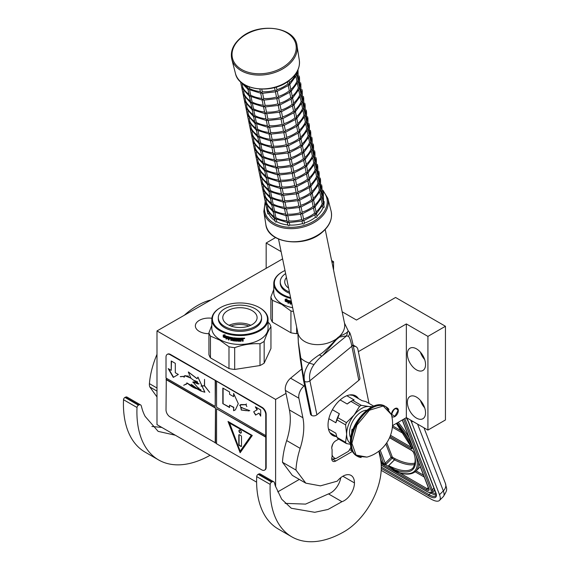 <?xml version="1.0" encoding="UTF-8"?>
<svg xmlns="http://www.w3.org/2000/svg" width="570" height="570" viewBox="0 0 570 570"><rect width="100%" height="100%" fill="white"/><g stroke="black" fill="none" stroke-linecap="round" stroke-linejoin="round"><path stroke-width="0.85" d="M392.509 425.619L406.353 417.632L427.92 430.079L445.441 419.962L445.441 326.268L395.566 297.476L356.478 320.041L342.157 311.776M277.754 491.874L299.321 479.42M282.606 258.88L156.992 330.935L156.992 424.636L256.607 482.149M427.92 430.079L427.92 336.386L445.441 326.268M407.365 402.334A12.868 7.431 60 0 1 410.03 396.449A12.868 7.431 60 0 1 419.94 399.898A12.868 7.431 60 0 1 425.555 412.844A12.868 7.431 60 0 1 422.89 418.736A12.868 7.431 60 0 1 412.979 415.288A12.868 7.431 60 0 1 407.365 402.334M407.365 354.091A12.868 7.431 60 0 1 410.03 348.199A12.868 7.431 60 0 1 419.94 351.647A12.868 7.431 60 0 1 425.555 364.593A12.868 7.431 60 0 1 422.89 370.486A12.868 7.431 60 0 1 412.979 367.037A12.868 7.431 60 0 1 407.365 354.091M406.353 417.632L406.353 323.931L427.92 336.386M391.775 416.043A4.859 2.807 120 0 0 392.466 416.784A4.859 2.807 120 0 0 394.896 416.542A4.859 2.807 120 0 0 398.067 412.26A4.859 2.807 120 0 0 397.326 408.362A4.859 2.807 120 0 0 394.896 408.605A4.859 2.807 120 0 0 391.462 414.711M275.602 486.801L275.602 399.42L286.005 393.414M358.359 351.64L406.353 323.931M156.992 330.935L275.602 399.42M266.169 268.37L266.169 242.998L281.11 251.627M275.567 237.576L266.169 242.998M333.564 270.059L333.564 261.68L331.605 260.547M332.018 262.57L333.564 261.68M208.934 333.692A13.537 7.816 180 0 1 195.353 325.876A13.537 7.816 180 0 1 199.315 320.354A13.537 7.816 180 0 1 211.883 318.26M424.671 407.807A12.868 7.431 60 0 1 420.382 400.375M424.671 359.556A12.868 7.431 60 0 1 420.382 352.125M380.967 462.035L381.651 461.572L381.978 462.548L384.002 463.709L384.907 463.453A0.955 0.705 -21.1 0 0 385.22 463.232L380.176 450.136M412.673 421.28L411.633 422.32L439.52 494.703A19.059 6.576 -134.9 0 1 439.506 500.417A19.059 6.576 -134.9 0 1 430.656 498.885L381.195 470.336M411.633 422.32A19.059 6.576 -134.9 0 0 410.607 420.083M418.601 462.405A66.719 23.021 45.1 0 1 415.879 471.148C412.424 474.361 407.094 474.967 399.891 472.95A0.955 0.762 -74.6 0 0 399.948 472.965L399.891 472.95A0.955 0.762 -74.6 0 1 399.513 472.665A65.764 22.693 -134.9 0 0 416.221 456.221M428.818 489.067A3.812 1.318 45.1 0 1 427.13 488.69L399.848 472.943L396.264 471.561L399.513 472.665L389.331 466.424L389.018 466.688L396.264 471.561M381.423 461.472L381.401 461.493A1.91 1.411 -21.1 0 0 381.009 462.063L381.914 463.275L383.931 464.443L385.505 464.657L389.018 466.688L388.597 465.647L389.331 466.424M398.131 410.706C395.972 407.13 393.813 408.376 391.661 414.44L394.896 416.307L398.131 410.393M285 270.515A27.545 15.903 180 0 0 282.414 271.833A27.545 15.903 180 0 0 282.414 294.32A27.545 15.903 0 0 0 290.579 297.576M282.414 271.833L282.007 272.068A28.115 16.231 180 0 0 273.771 283.546A28.115 16.231 180 0 0 282.007 295.025A28.115 16.231 0 0 0 290.757 298.452M292.674 307.75A28.115 16.231 0 0 1 282.007 303.895A28.115 16.231 180 0 1 273.771 292.417L273.771 283.546M272.403 322.086L272.403 300.312L281.673 304.316L290.935 311.013L290.935 332.787L272.403 322.086A31.45 18.162 180 0 1 270.878 318.794L270.878 297.02L273.771 289.474M272.403 300.312A31.45 18.162 180 0 1 270.878 297.02M290.935 311.013A31.45 18.162 0 0 0 293.443 311.477M290.935 332.787A31.45 18.162 0 0 0 296.635 333.664L296.635 326.981M297.953 333.464L296.635 333.664M286.097 300.411L285.884 300.597A28.115 16.231 0 0 0 289.211 301.737L289.895 300.875L289.895 302.848L287.978 303.269L290.059 302.649M289.211 301.737L290.059 300.675M285.527 301.124A27.738 16.01 0 0 0 288.769 302.307L288.163 303.076M287.978 303.269L288.769 302.307M285.299 301.302A28.115 16.231 0 0 0 288.591 302.499M285.392 300.974L285.392 299.229M285.812 300.461A28.115 16.231 0 0 0 289.14 301.608L289.752 300.832A28.115 16.231 0 0 1 286.404 299.742L287.016 298.986L285.164 299.257L285.164 301.245L286.033 300.276A27.738 16.01 0 0 0 289.296 301.409M290.572 301.053L290.301 304.045L290.572 301.053A28.115 16.231 0 0 0 291.327 301.238M290.458 303.846A27.738 16.01 0 0 0 290.949 303.974M290.301 304.045A28.115 16.231 0 0 0 290.949 304.209L291.099 302.67A27.738 16.01 0 0 0 291.655 302.798M290.949 302.87A28.115 16.231 0 0 0 291.705 303.048M290.949 301.815L290.949 302.292A28.115 16.231 0 0 0 291.576 302.442M291.455 301.836A28.115 16.231 0 0 1 291.056 301.744L291.206 301.544A27.738 16.01 0 0 0 291.405 301.587M286.446 277.519A17.157 9.904 0 0 0 284.736 281.829A17.157 9.904 0 0 0 288.627 288.114M285.634 273.586A21.639 12.49 0 0 0 280.255 281.829L280.255 283.076A21.639 12.49 0 0 0 289.717 293.4M280.255 281.829A21.639 12.49 0 0 0 289.439 292.047M220.462 307.615A27.545 15.903 180 0 0 220.462 330.101A27.545 15.903 0 0 0 259.421 330.101A27.545 15.903 0 0 0 259.421 307.615L259.827 307.85L259.421 307.615A27.545 15.903 180 0 0 220.462 307.615L220.063 307.85A28.115 16.231 180 0 1 220.262 307.729M220.063 307.85A28.115 16.231 180 0 0 211.826 319.328A28.115 16.231 180 0 0 220.063 330.807A28.115 16.231 0 0 0 250.7 334.326A28.115 16.231 0 0 0 268.057 319.328A28.115 16.231 0 0 0 259.827 307.85A28.115 16.231 0 0 0 259.82 307.85M268.057 319.328L268.057 328.199A28.115 16.231 0 0 1 250.7 343.197A28.115 16.231 0 0 1 220.063 339.677A28.115 16.231 180 0 1 211.826 328.199L211.826 319.328M211.826 325.256L208.934 332.802L208.934 354.576A31.45 18.162 180 0 0 210.458 357.867L228.99 368.569A31.45 18.162 0 0 0 234.683 369.445L259.998 365.534A31.45 18.162 0 0 0 264.166 363.126L270.95 348.512L270.95 326.738A31.45 18.162 0 0 0 269.425 323.447L268.057 322.299M210.458 357.867L210.458 336.093A31.45 18.162 180 0 1 208.934 332.802M210.458 336.093L219.721 340.098L228.99 346.795A31.45 18.162 0 0 0 234.683 347.671C243.126 344.586 251.562 343.283 259.998 343.76A31.45 18.162 0 0 0 264.166 341.352C266.432 334.697 268.691 329.823 270.95 326.738M228.99 368.569L228.99 346.795M234.683 369.445L234.683 347.671M259.998 365.534L259.998 343.76M264.166 363.126L264.166 341.352M224.153 336.193L223.939 336.378A28.115 16.231 0 0 0 227.266 337.518L227.95 336.656L227.95 338.63L226.034 339.05L228.114 338.43M227.266 337.518L228.114 336.457M223.575 336.906A27.738 16.01 0 0 0 226.824 338.088L226.219 338.858M226.034 339.05L226.824 338.088M223.355 337.084A28.115 16.231 0 0 0 226.646 338.281M223.447 336.756L223.447 335.01M223.868 336.243A28.115 16.231 0 0 0 227.195 337.39L227.808 336.613A28.115 16.231 0 0 1 224.459 335.523L225.072 334.768L223.219 335.039L223.219 337.027L224.088 336.058A27.738 16.01 0 0 0 227.352 337.191M242.827 338.117L243.141 338.338L242.827 338.117A28.115 16.231 0 0 1 240.739 338.195L240.618 340.689A28.115 16.231 0 0 1 238.573 340.675L238.481 339.692A27.738 16.01 0 0 0 239.792 339.713M238.46 339.912A28.115 16.231 0 0 0 239.792 339.934L239.792 339.357A28.115 16.231 0 0 1 238.46 339.335L238.595 338.544A27.738 16.01 0 0 0 240.141 338.559L240.141 338.202A28.115 16.231 0 0 1 233.729 337.803L233.729 337.803M238.573 338.765A28.115 16.231 0 0 0 240.148 338.78L240.141 338.559M233.729 339.535A28.115 16.231 0 0 0 235.004 339.677L235.068 339.464A27.738 16.01 0 0 1 233.814 339.314L233.529 337.846M233.444 339.25L233.493 337.875M228.627 336.834L228.349 339.827L228.627 336.834A28.115 16.231 0 0 0 232.667 337.654L233.059 340.204A28.115 16.231 0 0 0 235.004 340.44L235.004 339.677M228.506 339.627A27.738 16.01 0 0 0 229.005 339.756M228.349 339.827A28.115 16.231 0 0 0 229.005 339.991L229.154 338.452A27.738 16.01 0 0 0 230.544 338.765M229.005 338.651A28.115 16.231 0 0 0 230.544 339L230.544 338.423A28.115 16.231 0 0 1 229.005 338.081L229.005 337.597M229.261 337.326L229.261 337.326A27.738 16.01 0 0 0 230.936 337.697L230.814 337.903A28.115 16.231 0 0 1 229.112 337.526L229.261 337.326M230.814 337.903L230.814 340.39L230.936 337.697M230.936 340.183A27.738 16.01 0 0 0 231.484 340.29M230.814 340.39A28.115 16.231 0 0 0 231.484 340.518L231.598 338.972A27.738 16.01 0 0 0 232.482 339.121L232.382 339.335A28.115 16.231 0 0 1 231.484 339.179M235.887 340.639L235.602 340.853A27.738 16.01 0 0 1 232.767 340.504L232.382 340.433L232.482 339.121M232.382 340.433L232.382 339.335M232.667 340.718A28.115 16.231 0 0 0 235.538 341.074L235.602 340.853M235.838 340.853L235.538 339.157A28.115 16.231 0 0 1 234.263 339.022L234.341 338.231A27.738 16.01 0 0 0 236.329 338.423L236.279 338.644A28.115 16.231 0 0 1 234.263 338.445M236.279 338.644L236.329 340.917L236.329 338.423M236.329 340.917A27.738 16.01 0 0 0 236.992 340.96M236.279 341.131A28.115 16.231 0 0 0 236.992 341.181L237.027 338.473A27.738 16.01 0 0 0 237.733 338.509L237.704 338.73A28.115 16.231 0 0 1 236.992 338.694M238.004 341.231A28.115 16.231 0 0 0 241.032 341.259L241.01 341.038A27.738 16.01 0 0 1 238.025 341.01L237.733 338.509M237.704 340.981L237.704 338.73M241.317 339.692A27.738 16.01 0 0 0 242.051 339.663L242.079 339.884A28.115 16.231 0 0 1 241.338 339.912L241.01 341.038M242.393 340.112L242.393 341.209A28.115 16.231 0 0 0 243.141 341.166L243.098 339.777M242.393 340.988A27.738 16.01 0 0 0 243.098 340.945M243.141 341.166L243.126 339.827M243.098 338.986L242.678 339.592L243.141 339.919L242.642 339.371L243.098 338.224M243.141 339.207L243.134 338.281M243.96 338.694L244.416 338.651L244.352 338.11L244.01 338.466M243.91 338.473L243.91 338.096M244.615 338.145L243.604 338.231M244.665 338.281L243.654 338.452L244.637 338.209M241.032 341.259L241.338 339.912M240.148 338.78L240.148 338.202M231.591 338.046A28.115 16.231 0 0 0 232.268 338.167L232.375 337.953A27.738 16.01 0 0 1 231.705 337.839L231.591 338.046M232.268 338.167L232.382 338.758A28.115 16.231 0 0 1 231.484 338.608L231.484 338.124M232.382 338.53A27.738 16.01 0 0 0 232.482 338.544L232.375 337.953M242.271 338.722L242.243 338.509A27.738 16.01 0 0 1 241.317 338.544L241.338 338.758A28.115 16.231 0 0 0 242.271 338.722L242.393 339.293A28.115 16.231 0 0 1 241.338 339.335L241.338 338.758M241.338 339.335L241.317 339.114A27.738 16.01 0 0 0 241.338 339.114L241.317 338.544M235.068 340.226L235.068 339.464M230.964 326.054A16.145 9.319 180 0 1 248.919 326.054M229.112 325.292A17.157 9.904 180 0 1 250.779 325.292M227.808 310.607A17.157 9.904 180 0 1 246.511 308.463A17.157 9.904 180 0 1 257.099 317.611A17.157 9.904 180 0 1 252.075 324.615A17.157 9.904 0 0 1 233.379 326.767A17.157 9.904 0 0 1 222.785 317.611A17.157 9.904 0 0 1 227.808 310.607M218.31 317.611L218.31 318.858A21.639 12.49 0 0 0 231.662 330.401A21.639 12.49 0 0 0 255.239 327.693A21.639 12.49 180 0 0 261.58 318.858L261.58 317.611A21.639 12.49 180 0 1 255.239 326.446A21.639 12.49 0 0 1 231.662 329.154A21.639 12.49 0 0 1 218.31 317.611A21.639 12.49 0 0 1 224.644 308.783A21.639 12.49 180 0 1 248.221 306.076A21.639 12.49 180 0 1 261.58 317.611M348.185 330.785L344.501 323.147A23.826 16.316 -11.6 0 1 339.706 336.15L336.115 339.1C332.645 343.489 322.798 353.343 319.414 354.768C313.992 358.416 310.621 361.188 309.303 363.09C304.893 369.239 303.318 375.345 304.579 381.394L304.551 381.38C303.197 375.317 301.95 367.586 300.817 358.188L298.374 342.62L297.825 332.759A23.826 16.316 -11.6 0 0 304.679 341.516A23.826 16.316 -11.6 0 0 336.115 339.1L336.471 339.52L322.463 355.737A3.791 1.831 -128.8 0 1 322.442 355.751L322.442 355.751A3.791 1.831 -128.8 0 1 319.414 354.768M322.442 355.751L322.463 355.737C319.421 358.06 316.607 361.002 314.02 364.572C310.208 369.802 308.826 375.21 309.888 380.781L351.84 346.268A3.791 2.601 -11.6 0 0 352.873 343.952L359.877 377.967A3.791 2.601 168.4 0 1 358.844 380.283L351.84 346.268C350.771 340.696 349.624 337.369 348.391 336.286C349.852 334.469 349.838 332.695 348.348 330.963L347.7 331.498C347.223 332.688 344.558 334.241 339.706 336.15L339.485 337.041L336.471 339.52M358.844 380.283L316.892 414.803A3.791 2.601 168.4 0 1 311.591 415.409L311.555 415.395A3.791 2.601 168.4 0 1 310.465 413.998L303.461 379.983A3.791 2.601 -11.6 0 0 304.551 381.38L311.555 415.395M348.391 336.286L346.617 335.865L322.848 355.423M347.7 331.498L346.617 335.865L339.485 337.041M285.093 503.367L305.577 504.108L328.477 493.898L341.95 501.678L328.028 509.445L314.754 512.302L291.32 508.255L281.666 499.178L275.296 485.825L274.448 482.761A3.812 2.202 120 0 0 273.75 481.793A3.812 2.202 120 0 0 272.033 481.878L271.619 482.085A1.91 1.097 120 0 0 270.173 484.386A104.844 60.534 120 0 0 291.79 536.826A104.844 60.534 120 0 0 344.216 531.639A52.419 30.267 120 0 0 381.28 467.436A52.419 30.267 120 0 0 380.468 459.007L378.858 451.191M270.173 484.386L256.7 476.606A104.844 60.534 120 0 0 278.317 529.045L291.79 536.826M256.7 476.606A1.91 1.097 -60 0 1 258.139 474.304L258.559 474.098A3.812 2.202 -60 0 1 260.276 474.005L273.75 481.793M328.477 493.898A14.485 8.365 120 0 0 340.767 477.66M305.805 483.161L292.325 475.38L282.464 462.256L295.937 470.043L305.805 483.161L320.426 485.861L337.24 481.158A16.395 9.462 120 0 1 351.063 475.416A16.395 9.462 120 0 1 354.454 482.918L342.862 476.228M304.608 385.534L304.067 385.983A9.533 5.5 120 0 0 298.872 398.209L285.392 390.429L289.418 409.965A57.185 33.017 120 0 1 286.682 440.574A68.436 39.508 120 0 0 282.464 462.256M285.392 390.429A9.533 5.5 -60 0 1 290.586 378.202L301.502 369.218M369.025 403.418L357.939 349.61A9.533 5.5 120 0 0 356.115 346.781A9.533 5.5 120 0 0 353.386 346.439M341.95 501.678A14.485 8.365 120 0 0 354.454 482.918M298.872 398.209L302.898 417.746A57.185 33.017 -60 0 1 300.155 448.355A68.436 39.508 120 0 0 295.937 470.043M338.708 439.092L335.787 440.781A5.721 3.299 120 0 0 332.082 449.459L332.082 456.62A5.721 3.299 120 0 0 332.93 461.294A5.721 3.299 120 0 0 335.787 461.016L352.41 451.419M336.549 436.556A22.871 13.21 -60 0 1 332.773 435.494A22.871 13.21 -60 0 1 328.035 425.021A22.871 13.21 -60 0 1 338.024 402A22.871 13.21 -60 0 1 355.652 395.872A22.871 13.21 -60 0 1 358.459 398.608M331.79 433.806L330.23 433.143M352.338 394.846L353.699 395.865M332.082 455.038A15.247 8.806 120 0 0 335.858 458.601L332.417 459.028A17.157 9.904 120 0 1 332.267 458.943A17.157 9.904 120 0 1 331.747 458.608M332.98 443.716A15.247 8.806 120 0 0 331.747 447.806M335.858 458.601L348.527 451.29A15.247 8.806 120 0 0 350.892 447.201M372.417 406.659L368.883 406.538A20.969 12.105 120 0 0 361.466 408.526A20.969 12.105 120 0 0 354.055 415.095L346.446 422.641A23.541 13.595 120 0 0 345.591 424.857L346.638 434.19L345.591 442.334A23.541 13.595 120 0 0 346.446 443.56L350.472 444.294M359.556 406.339A23.541 13.595 -60 0 1 360.418 405.819A23.541 13.595 -60 0 1 361.273 405.348L352.688 400.389A23.541 13.595 120 0 0 351.825 400.86A23.541 13.595 120 0 0 350.97 401.38L359.556 406.339L354.055 415.095A20.969 12.105 120 0 0 346.638 434.19M349.652 394.953L352.844 395.366L362.014 400.66L365.798 401.558L373.692 406.118M328.434 428.918L335.858 433.2L336.998 437.382A23.541 13.595 -60 0 0 337.86 438.601L346.446 443.56M329.945 432.716L336.785 436.691M336.998 437.382L345.591 442.334M332.41 409.73L339.357 413.742L337.86 417.689A23.541 13.595 120 0 0 336.998 419.905L345.591 424.857M336.998 419.905L335.858 422.762L328.847 418.715M337.86 417.689L346.446 422.641M350.97 401.38L347.187 404.002L340.155 399.941M346.852 395.73L354.184 399.962L352.688 400.389M371.362 407.18A20.969 12.105 120 0 0 368.883 406.538L361.273 405.348M346.638 434.219A20.969 12.105 120 0 0 350.422 443.446M366.702 410.243A16.872 9.74 120 0 0 349.538 432.53A16.872 9.74 -60 0 0 350.75 437.881M339.357 413.742A21.924 12.654 120 0 0 335.858 422.762M351.825 400.86L350.685 401.522A21.924 12.654 120 0 0 347.187 404.002M210.223 300.205L210.138 300.148A68.436 39.508 120 0 0 184.659 314.961M156.992 354.341A68.436 39.508 120 0 0 149.411 383.639L156.992 388.02M175.339 435.224L158.147 431.369L145.158 416.421A76.622 44.239 120 0 1 142.229 409.331L141.275 405.876A3.812 2.202 120 0 0 140.583 404.907A3.812 2.202 120 0 0 138.859 404.992L138.446 405.199A1.91 1.097 120 0 0 137.007 407.5L123.526 399.72A104.844 60.534 120 0 0 145.143 452.16L158.617 459.94A104.844 60.534 120 0 0 210.095 455.295M123.526 399.72A1.91 1.097 -60 0 1 124.965 397.418L125.386 397.212A3.812 2.202 -60 0 1 127.103 397.119L140.583 404.907M151.891 426.453L161.859 427.443M156.992 396.955L149.832 386.973A9.533 5.5 -60 0 1 149.411 383.639M137.007 407.5A104.844 60.534 120 0 0 158.617 459.94M361.18 457.525A28.593 16.509 -60 0 1 357.312 456.264L366.895 457.111L356.086 455.074L351.904 443.325L356.906 425.12L369.417 410.208L383.211 405.997L391.433 414.618L385.904 406.738A28.593 16.509 -60 0 1 388.932 409.459M352.096 432.06L352.096 429.174A15.725 9.077 120 0 0 351.697 432.844A15.725 9.077 120 0 0 351.704 433.399M352.096 429.174L352.923 429.659M289.439 82.714A28.593 19.579 -11.6 0 0 295.538 74.385L296.842 74.471L296.528 72.582M259.87 89.098L260.454 91.927L261.281 93.024L262.293 91.734A28.593 19.579 -11.6 0 0 275.103 90.26L276.407 91.286L276.92 89.718A28.593 19.579 -11.6 0 0 287.943 83.961L289.425 84.495L289.268 82.878M276.372 87.025L276.92 89.718M261.758 89.169L262.293 91.734M247.252 86.127L248.093 89.248L249.297 88.4L248.976 86.847M296.842 74.471L296.3 74.421L296.842 74.471L296.735 74.983L289.781 84.481M296.008 76.672L296.942 81.189L298.245 81.275L296.913 74.463L297.74 70.324M297.284 70.908L298.124 70.872M297.925 69.91L298.074 70.701M292.239 96.323A28.593 19.579 -11.6 0 0 298.345 87.994L299.642 88.072L298.317 81.268L298.01 70.516M289.425 84.495L288.228 85.329M288.292 85.678L289.339 90.758L290.828 91.293L290.671 89.682M276.407 91.286L275.388 91.627M275.431 91.877L276.5 97.064L277.811 98.09L278.352 96.615L277.262 91.328M260.725 93.252L261.851 98.731L262.677 99.828L263.689 98.539L262.627 93.373M261.281 93.024L262.563 93.102L262.1 93.352L275.759 91.784M240.868 82.037L247.907 89.312L249.496 96.045L250.7 95.204L249.689 90.281M260.804 93.259L248.093 89.248M242.15 84.139L242.827 87.41A28.593 19.579 -11.6 0 0 248.898 94.136M240.54 81.731L241.787 87.766L242.813 87.417M298.245 81.275L297.704 81.225L298.245 81.275L298.131 81.788L291.177 91.286M298.687 77.705L299.521 77.677M299.165 75.953L299.478 77.506M290.828 91.293L289.631 92.126M264.031 100.177L265.093 105.336A28.593 19.579 -11.6 0 0 277.904 103.868L279.207 104.887L279.72 103.327A28.593 19.579 -11.6 0 0 290.743 97.563L292.225 98.097L292.068 96.487M277.811 98.09L276.785 98.432M278.659 98.133L279.72 103.327M262.677 99.828L263.967 99.907L263.504 100.156L277.163 98.589M278.559 105.393L264.9 106.953L265.371 106.711L264.081 106.626L263.255 105.536L262.122 100.056M264.081 106.626L263.54 106.576L264.081 106.626L265.086 105.35M241.872 87.987L249.311 96.116L250.9 102.849L252.104 102.009L251.085 97.085M262.2 100.064L249.496 96.045M243.554 90.944L244.224 94.214A28.593 19.579 -11.6 0 0 250.301 100.94M241.858 87.951L243.191 94.57L244.209 94.221M299.642 88.072L299.108 88.022L299.642 88.072L299.535 88.592L292.581 98.09L293.778 103.79M298.815 90.281L299.742 94.798L301.046 94.877L299.72 88.072L299.485 77.499M300.084 84.51L300.924 84.481M300.568 82.75L300.882 84.31M300.212 97.085L301.145 101.595L302.449 101.681L301.117 94.877L300.81 84.125M292.225 98.097L291.035 98.931M291.092 99.28L292.146 104.367L293.628 104.901L293.472 103.291M279.207 104.887L278.189 105.236M278.238 105.478L279.307 110.68L280.611 111.691L281.153 110.224L280.062 104.93M263.525 106.854L264.658 112.333L265.485 113.43L266.496 112.14L265.428 106.982M250.707 102.913L252.296 109.654L253.5 108.813L252.489 103.883M263.604 106.861L250.9 102.849M243.276 94.791L244.594 101.367L245.627 101.018A28.593 19.579 -11.6 0 0 251.705 107.744M244.95 97.741L245.627 101.018M243.191 94.57L242.1 89.319M301.046 94.877L300.504 94.827L301.046 94.877L300.939 95.397L293.985 104.894M301.487 91.314L302.321 91.286M301.972 89.554L302.278 91.114M301.615 103.883L302.549 108.4L303.846 108.485L302.52 101.681L302.214 90.929M293.628 104.901L292.431 105.735M292.495 106.084L293.543 111.171L295.032 111.706L294.875 110.096M280.611 111.691L279.585 112.041M279.635 112.283L280.704 117.47L282.015 118.496L282.549 117.021L281.466 111.734M264.929 113.658L266.055 119.137L266.881 120.234L267.893 118.945L266.831 113.786M265.485 113.43L266.767 113.516L266.304 113.758L279.963 112.19M244.672 101.588L252.111 109.718L253.7 116.458L254.904 115.617L253.892 110.687M265.007 113.665L252.296 109.654M246.354 104.545L247.031 107.823A28.593 19.579 -11.6 0 0 253.101 114.549M243.504 96.123L245.991 108.172L247.017 107.823M302.449 101.681L301.908 101.631L302.449 101.681L302.335 102.201L295.381 111.699M302.891 98.118L303.618 97.734M303.368 96.359L303.724 98.083M295.032 111.706L293.835 112.539M293.899 112.889L294.947 117.976L296.429 118.51L296.272 116.893M282.015 118.496L280.989 118.845M281.038 119.087L282.107 124.274L283.411 125.3L283.953 123.825L282.863 118.539M266.325 120.462L267.458 125.941L268.285 127.039L269.296 125.749L268.235 120.591M266.881 120.234L268.171 120.32L267.701 120.562L281.366 118.995M246.076 108.393L253.515 116.522L255.104 123.263L256.308 122.415L255.289 117.491M266.404 120.47L253.7 116.458M247.758 111.35L248.427 114.627A28.593 19.579 -11.6 0 0 254.505 121.346M246.062 108.357L247.394 114.976L248.413 114.627M303.846 108.485L303.311 108.435L303.846 108.485L303.739 108.998L296.785 118.496L297.982 124.196M297.846 123.533A28.593 19.579 -11.6 0 0 303.945 115.204L305.249 115.29L303.924 108.478L303.689 97.912M304.287 104.923L305.014 104.531M296.429 118.51L295.239 119.344M267.729 127.267L268.862 132.746L269.688 133.843L270.7 132.553A28.593 19.579 -11.6 0 0 283.511 131.079L284.815 132.105L285.328 130.537A28.593 19.579 -11.6 0 0 296.343 124.78L297.832 125.307L297.675 123.697M283.411 125.3L282.392 125.642M284.266 125.343L285.328 130.537M269.631 127.388L270.7 132.553M268.285 127.039L269.574 127.117L269.104 127.367L282.763 125.799M254.911 123.327L256.5 130.06L257.704 129.219L256.692 124.296M267.807 127.274L255.104 123.263M247.48 115.197L248.798 121.78L249.831 121.424A28.593 19.579 -11.6 0 0 255.909 128.15M249.154 118.154L249.831 121.424M247.387 114.983L246.304 109.732M305.249 115.29L304.708 115.24L305.249 115.29L305.142 115.803L298.188 125.3M304.416 117.491L305.349 122.009L306.653 122.094L305.32 115.283L305.128 104.887M305.691 111.727L306.418 111.335M297.832 125.307L296.635 126.141M296.699 126.497L297.747 131.577L299.229 132.112L299.079 130.501M284.815 132.105L283.789 132.447M283.839 132.696L284.907 137.883L286.218 138.902L286.753 137.434L285.67 132.147M269.133 134.071L270.258 139.55L271.085 140.648L272.097 139.358L271.035 134.192M269.688 133.843L270.971 133.922L270.508 134.171L284.166 132.603M248.876 122.001L256.315 130.131L257.904 136.864L259.108 136.023L258.096 131.1M269.211 134.078L256.5 130.06M248.862 121.966L250.194 128.585L251.235 128.229A28.593 19.579 -11.6 0 0 257.305 134.955M250.558 124.958L251.235 128.229M247.708 116.529L248.798 121.788M306.653 122.094L306.111 122.044L306.653 122.094L306.539 122.607L299.585 132.105M300.647 137.142A28.593 19.579 -11.6 0 0 306.753 128.813L308.049 128.891L306.724 122.087L306.525 111.691M307.095 118.524L307.821 118.14M307.572 116.772L307.928 118.496M299.229 132.112L298.039 132.945M272.439 140.997L273.5 146.155A28.593 19.579 -11.6 0 0 286.311 144.687L287.615 145.706L288.128 144.146A28.593 19.579 -11.6 0 0 299.15 138.382L300.632 138.916L300.476 137.306M286.218 138.902L285.192 139.251M287.066 138.945L288.128 144.146M271.085 140.648L272.375 140.726L271.904 140.975L285.57 139.408M286.966 146.212L273.308 147.773L273.778 147.53L272.488 147.445L271.662 146.347L270.529 140.868M272.488 147.445L271.947 147.395L272.488 147.445L273.493 146.169M250.28 128.806L257.718 136.935L259.307 143.668L260.511 142.828L259.493 137.904M270.608 140.876L257.904 136.864M250.266 128.77L251.598 135.382L252.631 135.033A28.593 19.579 -11.6 0 0 258.709 141.759M251.961 131.763L252.631 135.033M249.104 123.334L250.194 128.592M308.049 128.891L307.515 128.841L308.049 128.891L307.942 129.411L300.988 138.909L302.185 144.602M307.223 131.1L308.149 135.617L309.453 135.696L308.128 128.891L307.893 118.318M308.491 125.329L309.218 124.944M300.632 138.916L299.442 139.75M299.499 140.099L300.547 145.186L302.036 145.721L301.879 144.11M287.615 145.706L286.596 146.055M286.646 146.298L287.715 151.499L289.019 152.511L289.56 151.036L288.47 145.749M271.933 147.673L273.066 153.152L273.892 154.249L274.904 152.96L273.835 147.801M259.115 143.733L260.704 150.473L261.908 149.632L260.896 144.702M272.011 147.68L259.307 143.668M251.676 135.61L252.994 142.186L254.035 141.837A28.593 19.579 -11.6 0 0 260.112 148.563M253.358 138.56L254.035 141.837M251.598 135.382L250.508 130.138M309.453 135.696L308.911 135.646L309.453 135.696L309.346 136.216L302.392 145.713M308.619 137.897L309.553 142.415L310.857 142.5L309.524 135.696L309.332 125.3M309.895 132.133L310.621 131.748M302.036 145.721L300.839 146.554M300.903 146.903L301.95 151.99L303.432 152.525L303.283 150.915M289.019 152.511L287.993 152.86M288.042 153.102L289.111 158.289L290.422 159.315L290.957 157.84L289.873 152.553M273.336 154.477L274.462 159.956L275.289 161.053L276.3 159.764L275.239 154.605M273.892 154.249L275.175 154.335L274.712 154.577L288.37 153.009M253.08 142.407L260.519 150.537L262.107 157.277L263.312 156.429L262.3 151.506M273.415 154.484L260.704 150.473M254.762 145.364L255.438 148.642A28.593 19.579 -11.6 0 0 261.509 155.368M251.912 136.942L254.398 148.991L255.424 148.642M310.857 142.5L310.315 142.45L310.857 142.5L310.743 143.02L303.789 152.518M310.023 144.702L310.956 149.219L312.253 149.304L310.928 142.5L310.728 132.105M311.291 138.938L312.025 138.546M311.776 137.178L312.132 138.902M303.432 152.525L302.243 153.359M302.307 153.708L303.354 158.795L304.836 159.329L304.679 157.712M290.422 159.315L289.396 159.664M289.446 159.906L290.515 165.101L291.819 166.119L292.36 164.645L291.27 159.358M274.733 161.282L275.866 166.761L276.692 167.858L277.704 166.568L276.642 161.41M275.289 161.053L276.578 161.132L276.108 161.381L289.774 159.814M254.484 149.212L261.922 157.341L263.511 164.082L264.715 163.234L263.696 158.31M274.811 161.289L262.107 157.277M256.165 152.169L256.835 155.439A28.593 19.579 -11.6 0 0 262.913 162.165M254.469 149.176L255.802 155.795L256.821 155.446M312.253 149.304L311.719 149.255L312.253 149.304L312.146 149.817L305.192 159.315L306.389 165.015M311.427 151.506L312.353 156.023L313.657 156.109L312.332 149.297L312.096 138.731M312.695 145.742L313.422 145.35M304.836 159.329L303.646 160.163M303.703 160.512L304.751 165.592L306.24 166.126L306.083 164.516M291.819 166.119L290.8 166.461M290.85 166.711L291.918 171.905L293.222 172.924L293.764 171.449L292.674 166.162M276.137 168.086L277.262 173.565L278.096 174.662L279.108 173.373L278.039 168.207M276.692 167.858L277.982 167.936L277.512 168.186L291.17 166.618M263.319 164.139L264.908 170.879L266.112 170.038L265.1 165.115M276.215 168.093L263.511 164.082M255.88 156.016L257.198 162.6L258.238 162.243A28.593 19.579 -11.6 0 0 264.316 168.969M257.562 158.973L258.238 162.243M255.802 155.795L254.712 150.544M313.657 156.109L313.115 156.059L313.657 156.109L313.55 156.622L306.596 166.119M307.65 171.157A28.593 19.579 -11.6 0 0 313.757 162.828L315.06 162.906L313.728 156.102L313.536 145.706M314.099 152.539L314.825 152.154M306.24 166.126L305.043 166.96M277.54 174.89L278.666 180.369L279.492 181.46L280.504 180.17A28.593 19.579 -11.6 0 0 293.315 178.702L294.626 179.721L295.139 178.161A28.593 19.579 -11.6 0 0 306.154 172.397L307.636 172.931L307.487 171.321M293.222 172.924L292.196 173.266M294.077 172.966L295.139 178.161M279.442 175.011L280.504 180.17M278.096 174.662L279.378 174.741L278.915 174.99L292.574 173.423M264.722 170.943L266.311 177.683L267.515 176.843L266.504 171.919M277.618 174.897L264.908 170.879M258.965 165.777L259.642 169.048A28.593 19.579 -11.6 0 0 265.713 175.774M256.115 157.349L258.602 169.404L259.628 169.055M315.06 162.906L314.519 162.856L315.06 162.906L314.946 163.426L307.992 172.924M314.227 165.115L315.16 169.632L316.457 169.71L315.132 162.906L314.932 152.511M315.495 159.344L316.229 158.959M315.98 157.584L316.336 159.315M307.636 172.931L306.446 173.764M306.51 174.114L307.558 179.201L309.04 179.735L308.883 178.125M294.626 179.721L293.6 180.07M293.65 180.312L294.719 185.514L296.022 186.525L296.564 185.058L295.474 179.764M278.937 181.688L280.07 187.167L280.896 188.264L281.908 186.974L280.846 181.816M279.492 181.46L280.782 181.545L280.312 181.787L293.978 180.227M258.687 169.625L266.126 177.747L267.715 184.488L268.919 183.647L267.9 178.716M279.015 181.695L266.311 177.683M260.369 172.575L261.039 175.852A28.593 19.579 -11.6 0 0 267.116 182.578M258.673 169.582L260.006 176.201L261.024 175.859M316.457 169.71L315.923 169.661L316.457 169.71L316.35 170.231L309.396 179.728L310.593 185.421M310.458 184.766A28.593 19.579 -11.6 0 0 316.557 176.429L317.861 176.515L317.832 176.002M316.899 166.148L317.625 165.763M309.04 179.735L307.85 180.569M280.34 188.492L281.466 193.971L282.3 195.068L283.311 193.779A28.593 19.579 -11.6 0 0 296.122 192.304L297.426 193.33L297.939 191.769A28.593 19.579 -11.6 0 0 308.954 186.005L310.443 186.54L310.287 184.929M296.022 186.525L295.004 186.874M296.877 186.568L297.939 191.769M282.243 188.62L283.311 193.779M280.896 188.264L282.186 188.349L281.715 188.592L295.374 187.024M267.522 184.552L269.111 191.292L270.315 190.451L269.304 185.521M280.419 188.499L267.715 184.488M260.084 176.422L261.402 183.006L262.442 182.657A28.593 19.579 -11.6 0 0 268.52 189.383M261.765 179.379L262.442 182.657M260.006 176.201L258.915 170.957M310.443 186.54L309.246 187.373M309.31 187.722L310.358 192.81L311.84 193.344L311.69 191.727M317.861 176.515L317.319 176.465L317.861 176.515L317.754 177.035L310.8 186.533M317.027 178.716L317.96 183.234L319.264 183.319L317.932 176.515L317.739 166.119M318.302 172.952L319.029 172.567M297.426 193.33L296.4 193.679M296.45 193.921L297.519 199.108L298.83 200.134L299.364 198.659L298.281 193.373M281.744 195.296L282.87 200.775L283.696 201.873L284.708 200.583L283.646 195.424M282.3 195.068L283.582 195.154L283.119 195.396L296.778 193.829M261.488 183.227L268.926 191.356L270.515 198.096L271.719 197.248L270.707 192.325M281.822 195.303L269.111 191.292M263.169 186.183L263.846 189.461A28.593 19.579 -11.6 0 0 269.916 196.18M260.319 177.762L262.806 189.81L263.832 189.461M298.83 200.134L297.804 200.476M297.853 200.726L298.922 205.92L300.226 206.939L300.768 205.464L299.678 200.177M311.84 193.344L310.65 194.178M310.714 194.527L311.762 199.614L313.243 200.141L313.087 198.531M319.264 183.319L318.723 183.269L319.264 183.319L319.15 183.832L312.196 193.33M318.43 185.521L319.364 190.038L320.661 190.123L319.335 183.312L319.136 172.917M319.699 179.757L320.426 179.365M320.183 177.997L320.54 179.721M283.14 202.101L284.273 207.58L285.1 208.677L286.112 207.387L285.05 202.222M283.696 201.873L284.986 201.951L284.516 202.2L298.181 200.633M262.891 190.031L270.33 198.161L271.918 204.894L273.123 204.053L272.104 199.13M283.219 202.108L270.515 198.096M264.573 192.988L265.242 196.258A28.593 19.579 -11.6 0 0 271.32 202.984M262.877 189.995L264.209 196.614L265.228 196.265M284.544 208.905L285.67 214.384L286.503 215.481L287.515 214.192L286.446 209.026M285.1 208.677L286.389 208.755L285.919 209.005L299.578 207.437M300.226 206.939L299.207 207.281M299.257 207.53L300.326 212.724L301.63 213.736L302.171 212.268L301.081 206.981M313.243 200.141L312.054 200.975M312.111 201.331L313.158 206.411L314.647 206.946L314.49 205.335M320.661 190.123L320.126 190.074L320.661 190.123L320.554 190.637L313.6 200.134M319.834 192.325L320.76 196.842L322.064 196.928L320.739 190.116L320.504 179.543M321.102 186.561L321.829 186.169M271.726 204.958L273.315 211.698L274.519 210.857L273.507 205.934M284.622 208.912L271.918 204.894M264.288 196.835L265.606 203.419L266.646 203.062A28.593 19.579 -11.6 0 0 272.724 209.788M265.969 199.792L266.646 203.062M264.209 196.614L263.119 191.363M265.691 203.64L273.13 211.769L274.719 218.502L275.923 217.662L274.911 212.738M286.026 215.709L273.315 211.698M285.948 215.702L287.073 221.181L287.9 222.279L288.912 220.989L287.85 215.831M286.503 215.481L287.786 215.56L287.323 215.809L300.981 214.242M301.63 213.736L300.604 214.085M300.654 214.334L301.722 219.521L303.026 220.54L303.568 219.072L302.485 213.779M314.647 206.946L313.45 207.779M313.514 208.128L314.562 213.216L316.044 213.75L315.894 212.14M322.064 196.928L321.523 196.878L322.064 196.928L321.957 197.441L315.003 206.939M321.231 199.13L322.164 203.647L323.468 203.725L322.136 196.921L321.943 186.525M322.506 193.358L323.233 192.974M267.373 206.596L268.05 209.867A28.593 19.579 -11.6 0 0 274.12 216.593M264.523 198.168L267.009 210.216L268.035 209.874M267.095 210.444L267.686 213.536A0.955 0.656 -11.6 0 0 268.89 213.95L268.776 213.394M267.009 210.216L265.919 204.972M267.081 210.401L274.533 218.566L275.146 221.552A0.955 0.656 -11.6 0 0 276.764 221.744L276.308 219.536M287.423 222.514L274.719 218.502M287.921 224.951A0.955 0.656 -11.6 0 0 289.752 225.072L289.254 222.635M287.9 222.279L289.19 222.364L288.719 222.606L302.385 221.046M303.026 220.54L302.007 220.889M302.057 221.132L302.563 223.597A0.955 0.656 -11.6 0 0 304.387 223.062A28.593 19.579 168.4 0 0 315.402 217.298A0.955 0.656 -11.6 0 0 317.006 216.571L316.421 213.729M316.044 213.75L314.854 214.584M323.468 203.725L322.926 203.675L323.468 203.725L323.354 204.245L316.4 213.743M322.634 205.934L323.005 207.729A0.955 0.656 -11.6 0 0 324.188 206.874L323.539 203.725L323.34 193.33M324.123 201.474A28.593 19.579 168.4 0 1 323.817 205.072M323.005 207.729A28.593 19.579 168.4 0 1 316.899 216.059M302.563 223.597A28.593 19.579 168.4 0 1 289.752 225.072M287.85 224.936A28.593 19.579 168.4 0 1 276.764 221.744M274.961 220.676A28.593 19.579 168.4 0 1 268.89 213.95M314.918 214.933L315.402 217.298M322.976 200.989A28.593 19.579 -11.6 0 0 323.019 195.239L322.805 194.199M322.164 203.647A28.593 19.579 168.4 0 1 316.058 211.976M314.562 213.216A28.593 19.579 168.4 0 1 303.546 218.965M301.722 219.521A28.593 19.579 168.4 0 1 288.912 220.989M287.009 220.854A28.593 19.579 168.4 0 1 275.923 217.662M321.573 194.185A28.593 19.579 -11.6 0 0 321.615 188.435L321.402 187.395M320.76 196.842A28.593 19.579 168.4 0 1 314.661 205.171M313.158 206.411A28.593 19.579 168.4 0 1 302.15 212.161M300.326 212.717A28.593 19.579 168.4 0 1 287.515 214.192M285.606 214.049A28.593 19.579 168.4 0 1 274.519 210.857M284.202 207.245A28.593 19.579 168.4 0 1 273.123 204.053M320.169 187.38A28.593 19.579 -11.6 0 0 320.219 181.63L320.005 180.59M319.364 190.038A28.593 19.579 168.4 0 1 313.258 198.367M311.762 199.614A28.593 19.579 168.4 0 1 300.746 205.357M298.922 205.912A28.593 19.579 168.4 0 1 286.112 207.387M282.805 200.441A28.593 19.579 168.4 0 1 271.719 197.248M297.519 199.108A28.593 19.579 168.4 0 1 284.708 200.583M318.772 180.576A28.593 19.579 -11.6 0 0 318.815 174.833L318.602 173.793M317.96 183.234A28.593 19.579 168.4 0 1 311.854 191.563M310.358 192.81A28.593 19.579 168.4 0 1 299.343 198.552M281.402 193.636A28.593 19.579 168.4 0 1 270.315 190.451M296.122 192.304L295.053 187.117M317.369 173.779A28.593 19.579 -11.6 0 0 317.412 168.029L317.198 166.989M307.907 180.918L308.954 186.005M315.63 171.919L316.557 176.429M279.998 186.839A28.593 19.579 168.4 0 1 268.919 183.647M294.719 185.507A28.593 19.579 168.4 0 1 281.908 186.974M307.558 179.201A28.593 19.579 168.4 0 1 296.543 184.951M315.16 169.632A28.593 19.579 168.4 0 1 309.054 177.961M315.965 166.974A28.593 19.579 -11.6 0 0 316.015 161.225L315.801 160.184M278.602 180.035A28.593 19.579 168.4 0 1 267.515 176.843M306.154 172.397L305.107 167.309M314.569 160.17A28.593 19.579 -11.6 0 0 314.612 154.42L314.398 153.38M292.246 173.515L293.315 178.702M312.823 158.31L313.757 162.828M277.198 173.23A28.593 19.579 168.4 0 1 266.112 170.038M291.918 171.898A28.593 19.579 168.4 0 1 279.108 173.373M304.751 165.592A28.593 19.579 168.4 0 1 293.742 171.342M312.353 156.023A28.593 19.579 168.4 0 1 306.254 164.352M313.165 153.366A28.593 19.579 -11.6 0 0 313.208 147.616L312.994 146.576M275.794 166.426A28.593 19.579 168.4 0 1 264.715 163.234M290.515 165.093A28.593 19.579 168.4 0 1 277.704 166.568M303.354 158.795A28.593 19.579 168.4 0 1 292.339 164.538M310.956 149.219A28.593 19.579 168.4 0 1 304.85 157.548M311.762 146.561A28.593 19.579 -11.6 0 0 311.811 140.819L311.598 139.771M274.398 159.621A28.593 19.579 168.4 0 1 263.312 156.429M289.111 158.289A28.593 19.579 168.4 0 1 276.3 159.764M301.95 151.99A28.593 19.579 168.4 0 1 290.935 157.74M309.553 142.415A28.593 19.579 168.4 0 1 303.447 150.744M310.365 139.757A28.593 19.579 -11.6 0 0 310.408 134.014L310.194 132.974M272.994 152.824A28.593 19.579 168.4 0 1 261.908 149.632M287.715 151.485A28.593 19.579 168.4 0 1 274.904 152.96M300.547 145.186A28.593 19.579 168.4 0 1 289.539 150.936M308.149 135.617A28.593 19.579 168.4 0 1 302.05 143.946M308.961 132.96A28.593 19.579 -11.6 0 0 309.004 127.21L308.79 126.17M271.591 146.02A28.593 19.579 168.4 0 1 260.511 142.828M306.753 128.813L305.819 124.296M307.565 126.155A28.593 19.579 -11.6 0 0 307.608 120.405L307.394 119.365M285.242 139.5L286.311 144.687M298.103 133.294L299.15 138.382M270.194 139.215A28.593 19.579 168.4 0 1 259.108 136.023M284.907 137.883A28.593 19.579 168.4 0 1 272.097 139.358M297.747 131.577A28.593 19.579 168.4 0 1 286.731 137.327M305.349 122.009A28.593 19.579 168.4 0 1 299.243 130.338M306.161 119.351A28.593 19.579 -11.6 0 0 306.204 113.601L305.99 112.561M268.791 132.411A28.593 19.579 168.4 0 1 257.704 129.219M303.945 115.204L303.019 110.687M304.758 112.547A28.593 19.579 -11.6 0 0 304.8 106.797L304.587 105.756M282.442 125.892L283.511 131.079M295.296 119.693L296.343 124.78M267.387 125.607A28.593 19.579 168.4 0 1 256.308 122.415M282.107 124.274A28.593 19.579 168.4 0 1 269.296 125.749M294.947 117.976A28.593 19.579 168.4 0 1 283.931 123.718M302.549 108.4A28.593 19.579 168.4 0 1 296.443 116.729M303.361 105.742A28.593 19.579 -11.6 0 0 303.404 99.999L303.19 98.959M265.99 118.802A28.593 19.579 168.4 0 1 254.904 115.617M280.704 117.47A28.593 19.579 168.4 0 1 267.893 118.945M293.543 111.171A28.593 19.579 168.4 0 1 282.528 116.921M301.145 101.595A28.593 19.579 168.4 0 1 295.039 109.932M301.958 98.945A28.593 19.579 -11.6 0 0 302 93.195L301.786 92.155M264.587 112.005A28.593 19.579 168.4 0 1 253.5 108.813M279.307 110.665A28.593 19.579 168.4 0 1 266.496 112.14M292.146 104.367A28.593 19.579 168.4 0 1 281.131 110.117M299.742 94.798A28.593 19.579 168.4 0 1 293.643 103.127M300.554 92.141A28.593 19.579 -11.6 0 0 300.597 86.391L300.383 85.35M263.183 105.201A28.593 19.579 168.4 0 1 252.104 102.009M277.904 103.868L276.835 98.681M290.743 97.563L289.695 92.475M298.345 87.994L297.412 83.477M299.157 85.336A28.593 19.579 -11.6 0 0 299.2 79.586L298.986 78.546M261.787 98.396A28.593 19.579 168.4 0 1 250.7 95.204M276.5 97.064A28.593 19.579 168.4 0 1 263.689 98.539M289.339 90.758A28.593 19.579 168.4 0 1 278.324 96.508M296.942 81.189A28.593 19.579 168.4 0 1 290.835 89.519M297.754 78.532A28.593 19.579 -11.6 0 0 297.796 72.782L297.583 71.742M244.003 84.389A28.593 19.579 -11.6 0 0 247.501 87.331M260.383 91.592A28.593 19.579 168.4 0 1 249.297 88.4M275.103 90.26L274.541 87.559M287.943 83.961L287.48 81.738M264.779 470.001A5.721 3.299 -120 0 0 264.986 469.894A5.721 3.299 -120 0 0 266.169 467.279L266.169 414.361A5.721 3.299 -120 0 0 262.129 407.358L170.466 354.44A5.721 3.299 -120 0 0 167.609 354.155A5.721 3.299 -120 0 0 167.416 354.284M265.762 437.161L216.564 408.754L216.564 443.774L261.723 469.844A5.721 3.299 -120 0 0 264.58 470.129A5.721 3.299 -120 0 0 265.762 467.514L265.762 414.597A5.721 3.299 -120 0 0 261.723 407.593L215.489 380.589L215.218 406.424L166.02 378.017L166.02 357.005A5.721 3.299 -120 0 1 167.202 354.39L167.609 354.155M166.29 378.174L166.02 409.923A5.721 3.299 -120 0 0 170.067 416.926L216.564 443.467M215.489 380.589L170.067 354.675A5.721 3.299 -120 0 0 167.202 354.39M260.697 416.157L260.697 409.937L255.303 406.823L257.049 409.837L253.679 411.782L255.588 415.088L258.951 413.143L260.697 416.157M235.403 409.837L238.288 403.653L233.607 393.435L233.607 396.627L229.56 394.29L229.56 391.961L222.82 388.07L222.82 403.631L229.56 407.522L229.56 405.184L233.607 407.522L233.607 410.714L235.018 410.072M235.139 410.008L233.607 410.714M249.781 410.685L240.996 407.4L241.267 410.008L240.212 404.907L245.848 404.672L246.839 406.56L245.955 404.672L246.447 403.98L245.834 404.558L240.141 404.807L241.331 410.108L241.053 407.507L249.781 410.685M241.402 410.015L246.29 410.699L241.402 410.015M216.564 381.522L216.564 407.201L265.762 435.608M216.564 408.754L266.033 437.005M240.155 452.73L252.289 435.466L228.021 421.458L240.155 452.73M166.29 379.421L215.489 407.821L215.489 442.84M215.218 442.997L215.489 407.821M166.02 379.577L215.218 407.978M168.193 368.612L173.266 377.397L178.339 374.469L175.296 372.709L175.296 363.332L171.235 360.988L171.235 370.365L168.193 368.612M196.522 388.754C193.629 387.878 190.658 386.082 187.601 383.375L200.775 390.999L204.801 392.21L197.904 377.155L197.02 378.694L188.299 371.989L190.929 378.238L198.738 384.045L193.038 382.078L200.775 390.999M200.768 389.716L199.543 389.203L199.443 390.151L191.185 384.28L195.546 388.07L186.817 382.89M197.377 381.807L197.519 383.817L193.095 381.829L192.824 382.349M197.669 387.678L199.065 388.127M190.893 377.995L184.908 375.587L184.217 376.3L180.255 376.606L184.138 376.442L184.039 377.34L185.001 375.758L190.914 378.181M194.099 380.404L196.707 381.437M204.872 392.16L197.968 377.119M197.085 378.644L188.463 372.018M186.069 384.394L187.288 383.346L183.697 385.299L187.459 383.46M185.97 384.23L183.697 385.299M201.082 386.025L204.488 385.854L209.667 392.367L204.559 385.762L204.559 379.335L204.416 385.683L201.082 386.025M215.218 380.739L215.218 406.424M258.951 413.143L260.697 415.537M253.679 411.782L255.852 414.932M257.049 409.837L253.949 411.633M255.845 407.13L257.319 409.688M222.82 403.631L229.56 407.208M223.091 388.22L223.091 403.474M233.607 396.627L233.871 393.82M233.607 407.522L233.871 410.557M229.56 405.184L233.871 407.365M240.212 404.764L239.671 405.491M241.131 407.472L241.951 407.4M246.44 410.607L247.052 410.649M247.943 410.97L249.767 410.664M245.834 404.558L246.361 403.938M241.523 404.572L245.984 404.593M240.284 404.864L241.659 404.493M241.537 409.937L246.169 410.592M228.449 421.707L240.369 452.423M168.727 368.918L173.537 377.24M171.235 370.365L171.506 361.145M196.629 388.69L195.546 388.07M197.669 389.317L201.067 390.849M198.809 384.002L193.18 381.993L194.933 382.114M197.263 383.703L198.859 383.959M184.936 375.573L184.067 377.183M185.001 375.758L188.513 376.1M199.037 383.639L197.64 383.859L197.555 381.914M201.082 390.678L199.593 390.215L199.635 389.367L200.897 389.966M199.593 389.175L199.493 389.909M197.484 381.743L197.626 383.753M180.469 376.72L184.245 376.378M201.132 386.196L204.559 385.719M229.461 422.755L251.391 435.416L240.155 451.169L229.461 422.755M199.692 389.339L200.783 389.73M229.19 422.911L251.391 435.416M251.121 435.573L240.155 451.169M241.367 432.295A1.717 0.99 -120 0 0 240.618 430.564A1.717 0.99 -120 0 0 239.3 430.108A1.717 0.99 -120 0 0 238.944 430.892A1.717 0.99 -120 0 0 239.692 432.616A1.717 0.99 -120 0 0 241.01 433.079A1.717 0.99 -120 0 0 241.367 432.295M240.832 446.438A0.955 0.549 -120 0 0 241.302 446.488A0.955 0.549 -120 0 0 241.502 446.053L241.502 436.713A0.955 0.549 -120 0 0 240.832 435.544L239.478 434.768A0.955 0.549 -120 0 0 239.008 434.718A0.955 0.549 -120 0 0 238.809 435.159L238.809 444.493A0.955 0.549 -120 0 0 239.478 445.662L241.096 446.282A0.955 0.549 -120 0 0 241.423 446.374M239.443 430.044A1.717 0.99 -120 0 0 239.215 430.735A1.717 0.99 -120 0 0 239.87 432.366A1.717 0.99 -120 0 0 241.138 432.979M239.158 434.675A0.955 0.549 -120 0 0 239.079 435.003L239.079 444.336A0.955 0.549 -120 0 0 239.749 445.505L241.096 446.282M417.582 424.116L443.325 490.913A19.059 6.576 45.1 0 1 443.303 496.627C448.44 488.526 446.424 489.466 445.476 483.595A9.533 7.054 158.9 0 1 443.325 490.913L439.52 494.703M406.275 417.675A15.247 5.265 45.1 0 1 408.619 421.978L435.815 492.566A15.247 5.265 45.1 0 1 428.718 495.907L381.266 468.511M408.619 421.978A0.955 0.705 158.9 0 1 408.362 421.686L406.211 417.71M435.815 492.566A0.955 0.705 158.9 0 1 435.558 492.273L408.362 421.686M435.558 492.273C436.214 495.031 436.278 496.214 435.765 495.829A14.3 4.931 45.1 0 1 429.125 494.682L381.28 467.058M428.718 495.907A0.955 0.549 -60 0 1 429.125 494.682L430.635 492.957M436.107 494.746A14.3 4.931 45.1 0 1 430.77 493.036A0.955 0.549 -60 0 0 430.842 492.957M435.929 493.421A13.345 4.603 45.1 0 1 432.252 492.387M433.535 491.112A9.533 3.292 -134.9 0 0 435.038 490.92M433.962 488.12A0.955 0.705 -21.1 0 0 433.92 488.155L407.892 420.61M381.223 465.042L427.422 491.718A0.955 0.549 120 0 0 427.578 491.91L431.483 492.843L433.913 490.727A8.579 2.957 -134.9 0 0 433.92 488.155L432.274 489.801L404.807 418.522M432.267 492.373A8.579 2.957 -134.9 0 0 432.274 489.801A0.955 0.705 -21.1 0 1 430.97 490.043L403.66 419.185M381.223 465.149L427.578 491.91A0.955 0.549 120 0 0 427.835 491.946M427.422 491.718A7.624 2.629 -134.9 0 0 430.97 490.043M402.377 419.926L428.946 488.875A4.767 1.646 45.1 0 1 426.731 489.922L381.123 463.595M428.946 488.875A0.955 0.705 158.9 0 1 428.69 488.59L402.256 419.99M426.731 489.922A0.955 0.549 -60 0 1 427.13 488.69L428.284 487.542M398.238 422.313A66.719 23.021 45.1 0 1 408.968 437.418M412.338 446.16A65.764 22.693 -134.9 0 0 397.155 422.94M424.244 477.047L415.145 471.796M393.834 470.157L393.899 469.431A63.384 21.874 45.1 0 0 413.706 452.537A0.955 0.734 161.4 0 1 413.407 451.967M415.074 463.018A61.475 21.211 45.1 0 1 394.825 458.601A0.955 0.549 -60 0 1 394.426 459.833L388.597 465.647M414.825 464.422A62.429 21.539 45.1 0 1 394.497 459.876L391.041 457.418L385.883 444.016M384.907 463.453L385.505 464.657A1.91 1.411 -21.1 0 0 386.125 464.215L391.946 458.408A0.955 0.549 -60 0 0 392.352 457.176L386.781 442.719M383.931 464.443L379.107 451.005M381.914 463.275L380.304 458.195M396.406 423.375A63.384 21.874 45.1 0 1 412.046 448.227A1.91 0.656 45.1 0 1 411.184 448.711L390.044 436.506M389.574 437.625L411.875 450.5A1.91 0.656 45.1 0 1 413.706 452.537M412.046 448.227A0.955 0.677 156.7 0 1 411.804 447.97L396.349 423.403M423.517 475.166L416.121 470.898M411.875 450.5A0.955 0.549 120 0 0 412.032 450.699L413.435 452.209C415.908 457.867 415.715 463.168 412.851 468.113A62.429 21.539 45.1 0 1 388.669 465.683L394.497 459.876A0.955 0.627 -63.6 0 0 394.825 458.601L392.352 457.176A0.955 0.705 -21.1 0 0 391.041 457.418L385.22 463.232L386.125 464.215M411.184 448.711A0.955 0.549 -60 0 1 411.59 447.478L390.507 435.309M389.538 437.71L412.032 450.699A0.955 0.549 120 0 0 412.231 450.742M402.434 431.554L392.495 425.819M420.418 467.129A67.673 23.349 45.1 0 1 419.57 467.457M404.059 433.955L392.374 427.208M314.02 364.572L309.303 363.09A28.856 19.758 168.4 0 1 304.622 361.002A28.856 19.758 168.4 0 1 300.817 358.188L300.112 357.981L298.324 342.72L298.195 337.034M337.996 337.967L337.939 337.355M316.892 414.803L309.888 380.781A3.791 2.601 168.4 0 1 304.579 381.394L311.591 415.409M352.873 343.952L352.873 343.952C349.752 329.98 349.481 332.994 348.405 331.013L348.348 330.963M352.21 451.041L349.645 449.559M271.619 482.085L258.139 474.304M272.033 481.878L258.559 474.098M286.682 440.574L300.155 448.355M289.418 409.965L302.898 417.746M304.067 385.983L290.586 378.202M335.787 461.016L331.747 458.679M334.12 435.152A22.871 13.21 -60 0 1 331.626 434.682M354.369 395.288A22.871 13.21 -60 0 1 356.029 397.205M138.446 405.199L124.965 397.418M138.859 404.992L125.386 397.212M149.832 386.973L156.992 391.113M356.606 455.857L357.312 456.264A28.593 16.509 -60 0 1 351.391 443.175A28.593 16.509 -60 0 1 363.874 414.397A28.593 16.509 -60 0 1 385.904 406.738L385.199 406.332A28.593 16.509 -60 0 0 363.161 413.991A28.593 16.509 -60 0 0 350.685 442.762A28.593 16.509 -60 0 0 356.606 455.857C352.524 453.307 350.457 448.818 350.4 442.377C349.581 423.011 372.93 398.017 385.199 406.332M322.157 232.004A33.324 22.821 -11.6 0 0 331.07 210.95C332.723 218.702 329.731 225.848 322.1 232.375C304.416 248.242 267.551 243.383 265.827 224.388A33.324 22.821 -11.6 0 0 287.807 241.359A33.324 22.821 -11.6 0 0 322.157 232.004M265.128 202.086L263.825 211.62A32.704 22.394 -11.6 0 0 285.399 228.278A32.704 22.394 -11.6 0 0 319.115 219.101A32.704 22.394 -11.6 0 0 327.857 198.431L331.07 210.95M265.413 202.941A31.756 21.745 -11.6 0 0 280.476 225.905A31.756 21.745 -11.6 0 0 318.309 218.054A31.756 21.745 -11.6 0 0 322.969 191.085M299.307 60.199C300.176 67.324 297.148 73.822 290.216 79.7C273.486 94.656 238.78 90.958 235.424 73.352A32.625 22.344 -11.6 0 0 257.661 88.656A32.625 22.344 -11.6 0 0 290.287 79.38A32.625 22.344 -11.6 0 0 299.307 60.199L297.048 45.771C295.324 26.776 258.459 21.909 240.768 37.777C233.137 44.31 230.145 51.45 231.798 59.209A33.331 22.821 -11.6 0 0 254.512 74.841A33.331 22.821 -11.6 0 0 287.836 65.365A33.331 22.821 -11.6 0 0 297.048 45.771M287.081 64.303A32.454 22.223 -11.6 0 0 286.575 32.583A32.454 22.223 -11.6 0 0 241.174 37.805A32.454 22.223 -11.6 0 0 241.68 69.526A32.454 22.223 -11.6 0 0 287.081 64.303M262.129 407.358L261.723 407.593M266.169 414.361L265.762 414.597M266.169 467.279L265.762 467.514M170.466 354.44L170.067 354.675M381.658 461.835L380.468 459M445.476 483.595L423.98 427.806M439.506 500.417L443.303 496.627M428.69 488.59L428.904 488.996M415.879 471.148L420.275 466.759M411.804 447.97L412.032 447.557M325.206 229.468L344.501 323.147M278.531 239.079L297.825 332.759M303.461 379.983L300.112 357.981M353.094 345.042L356.115 346.781M331.747 458.643L332.267 458.943M366.88 457.119A34.884 34.884 0 0 0 391.426 414.597M289.011 80.648L289.574 83.377M289.795 84.467L290.978 90.181M291.199 91.271L292.374 96.986M293.999 104.88L295.182 110.587M295.403 111.677L296.578 117.391M304.772 103.163L305.093 104.709M306.176 109.967L306.489 111.513M298.203 125.286L299.385 131M299.606 132.09L300.782 137.805M308.976 123.569L309.296 125.122M310.372 130.373L310.693 131.927M302.406 145.692L303.582 151.406M303.81 152.496L304.986 158.211M313.179 143.982L313.5 145.528M314.576 150.786L314.897 152.333M306.61 166.105L307.786 171.819M308.014 172.91L309.189 178.624M316.3 159.137L316.535 169.71L317.825 176.002M317.383 164.388L317.704 165.941M310.814 186.511L311.99 192.225M318.78 171.192L319.1 172.746M312.218 193.316L313.393 199.03M313.621 200.12L314.797 205.834M321.587 184.801L321.908 186.347M315.018 206.924L316.193 212.638M322.983 191.606L323.304 193.152M287.344 222.507L287.907 225.214M303.881 220.583L304.409 223.141M263.825 211.62L265.827 224.388M327.857 198.431L322.891 190.188M303.717 220.64L315.538 214.455M302.314 213.835L314.134 207.651M271.733 204.965L264.273 196.8M300.91 207.031L312.738 200.847M261.716 184.566L262.798 189.817M299.514 200.227L311.334 194.042M298.11 193.43L309.93 187.245M267.53 184.552L260.07 176.387M296.706 186.625L308.534 180.441M257.512 164.153L258.595 169.404M295.31 179.821L307.13 173.636M264.722 170.95L257.269 162.785M293.906 173.016L305.727 166.832M263.326 164.146L255.866 155.981M292.503 166.212L304.33 160.028M253.308 143.747L254.391 148.998M291.106 159.408L302.927 153.223M289.703 152.61L301.523 146.426M259.122 143.733L251.662 135.567M288.299 145.806L300.126 139.621M286.902 139.002L298.723 132.817M285.499 132.197L297.319 126.013M254.918 123.327L247.458 115.161M284.095 125.393L295.923 119.208M244.901 102.928L245.984 108.179M282.699 118.596L294.519 112.411M281.295 111.791L293.115 105.607M250.715 102.913L243.255 94.748M279.891 104.987L291.719 98.802M240.697 82.515L241.78 87.773M278.495 98.183L290.315 91.998M277.091 91.378L288.912 85.194M235.424 73.352L231.798 59.209M264.58 470.129L264.986 469.894"/></g></svg>
